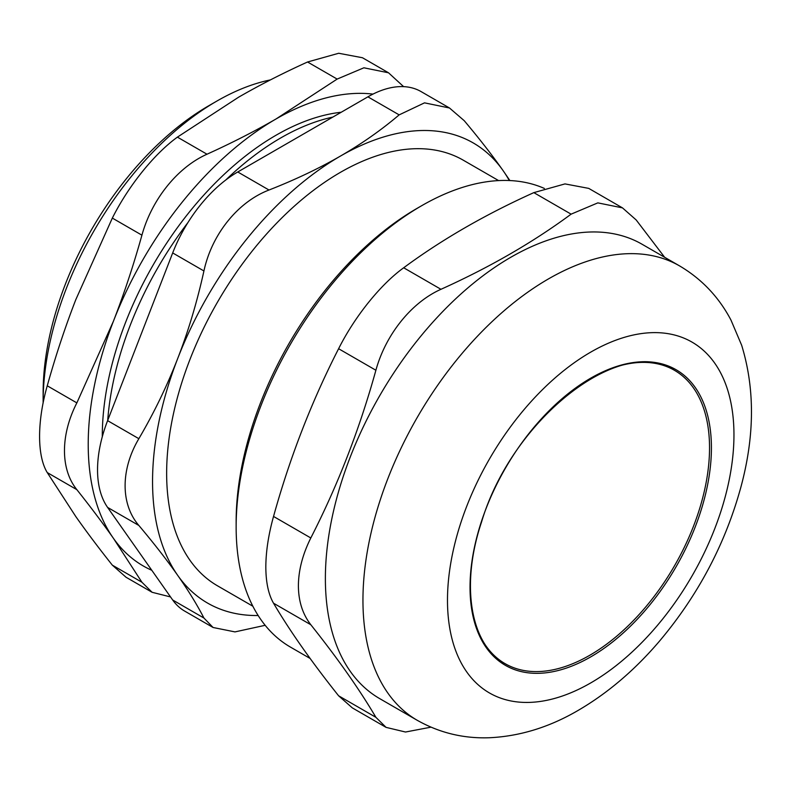 <?xml version="1.0" encoding="UTF-8"?>
<svg xmlns="http://www.w3.org/2000/svg" width="791" height="791" viewBox="0 0 791 791"><rect width="100%" height="100%" fill="white"/><g stroke="black" fill="none" stroke-linecap="round" stroke-linejoin="round"><path stroke-width="1.19" d="M590.244 378.434A169.363 97.777 -60 0 1 709.537 447.844A169.363 97.777 -60 0 1 590.017 655.136A169.363 97.777 -60 0 1 470.022 586.675M332.823 117.088A245.744 141.876 120 0 0 225.682 180.081A245.744 141.876 120 0 1 332.823 117.088M187.961 222.528A245.744 141.876 120 0 0 107.705 420.407A245.744 141.876 120 0 1 187.961 222.528M589.779 655.274A169.363 97.777 -60 0 1 505.103 663.659C470.596 645.001 460.164 585.656 481.541 522.011C512.37 418.231 621.41 333.911 674.456 370.317A169.363 97.777 -60 0 1 700.421 506.032A169.363 97.777 -60 0 1 589.779 655.274M421.652 205.719L416.956 208.429A255.701 147.63 120 0 0 236.143 521.595L236.143 527.024A262.345 151.467 -60 0 1 421.652 205.719A262.345 151.467 -60 0 1 544.346 188.426M310.151 658.478L290.485 647.117A262.345 151.467 -60 0 1 236.143 527.024M664.648 257.283L636.191 219.967L622.477 207.875L597.838 202.872L571.112 214.153C533.065 242.283 489.688 267.328 440.963 289.298L403.687 267.773C380.461 284.552 354.744 316.548 338.607 348.722L375.893 370.247C359.539 429.236 337.846 485.14 310.814 537.969L273.538 516.444C268.475 534.657 265.905 551.515 265.825 566.999C265.905 582.384 268.475 594.456 273.538 603.217L310.814 624.732C302.627 614.172 298.484 601.2 298.395 585.805C298.484 570.321 302.627 554.382 310.814 537.969M338.607 695.793L352.321 707.886L386.067 727.374L375.893 717.318L338.607 695.793C311.585 661.849 289.892 630.991 273.538 603.217M273.538 516.444C289.892 457.455 311.585 401.551 338.607 348.722M403.687 267.773C441.734 239.643 485.11 214.598 533.836 192.628L571.112 214.153M622.477 207.875L588.731 188.387L564.992 183.907L533.836 192.628M430.957 727.166L405.516 732.021L386.067 727.374M375.893 370.247C385.741 334.445 411.468 302.449 440.963 289.298M310.814 624.732C337.846 658.676 359.539 689.534 375.893 717.318M679.627 265.934L642.055 244.241A262.345 151.467 120 0 0 439.895 314.521A262.345 151.467 120 0 0 325.378 578.537A262.345 151.467 120 0 0 379.71 698.631L417.282 720.324C439.598 732.901 463.704 738.705 489.599 737.736C520.063 736.263 549.646 727.107 578.34 710.288C607.785 693.084 634.807 670.066 659.397 641.244C698.127 595.277 725.288 543.931 740.86 487.216C754.723 435.97 754.99 388.638 741.642 345.222L730.983 320.098C718.871 297.08 701.755 279.025 679.627 265.934A262.345 151.467 120 0 0 477.457 336.215A262.345 151.467 120 0 0 362.95 600.231A262.345 151.467 120 0 0 417.282 720.324M498.597 180.585L463.279 160.197A245.744 141.876 120 0 0 273.904 226.028A245.744 141.876 120 0 0 166.644 473.334A245.744 141.876 120 0 0 217.535 585.834L252.853 606.222M509.295 180.526A265.667 153.385 120 0 0 503.096 170.629A265.667 153.385 120 0 0 340.407 156.094A265.667 153.385 120 0 0 177.718 358.481A265.667 153.385 120 0 0 177.718 575.393A265.667 153.385 120 0 0 258.153 615.517M265.163 625.305L234.976 631.9L213.076 627.49L203.93 618.038L172.685 599.993L107.606 507.417L138.86 525.461C120.529 504.292 120.529 469.528 138.86 438.689L107.606 420.654L172.685 252.932L203.93 270.967C211.78 234.344 237.854 201.903 269.009 190.018L237.755 171.973L367.904 96.838L399.158 114.873L424.52 102.85L449.486 107.991L464.228 120.687C479.455 138.791 492.407 155.441 503.096 170.629L509.888 180.556M138.86 525.461C154.087 543.565 167.039 560.206 177.718 575.393C188.377 590.57 197.117 604.789 203.93 618.038M203.93 270.967C197.117 301.806 188.377 330.974 177.718 358.481C167.039 385.978 154.087 412.714 138.86 438.689M399.158 114.873C381.321 130.031 361.734 143.774 340.407 156.094C319.05 168.414 295.251 179.715 269.009 190.018M43.129 402.975A245.744 141.876 -60 0 1 43.129 402.026A245.744 141.876 -60 0 1 216.892 101.06A245.744 141.876 -60 0 1 270.374 79.921M216.892 101.06L208.903 105.668A234.452 135.36 120 0 0 43.129 392.811L43.129 402.026M449.486 107.991L421.039 91.568A106.271 61.352 120 0 0 367.904 96.838M237.755 171.973A106.271 61.352 120 0 0 172.685 252.932M107.606 420.654A106.271 61.352 120 0 0 107.606 507.417M172.685 599.993A106.271 61.352 120 0 0 184.629 611.067L213.076 627.49M341.228 112.243A245.744 141.876 120 0 0 102.296 436.187A245.744 141.876 120 0 0 102.296 436.721M76.856 489.659C90.5 506.833 102.672 523.029 113.38 538.246L141.925 582.235L112.332 565.15C98.687 547.975 86.516 531.779 75.807 516.563L47.252 472.573L76.856 489.659C60.343 469.33 60.343 435.03 76.856 402.896L47.252 385.8C55.607 355.94 65.119 327.217 75.807 299.641L112.332 218.089L141.925 235.174C151.783 199.372 177.5 167.376 207.005 154.215L177.402 137.13L238.496 97.263C259.893 84.914 282.921 73.158 307.551 61.995L337.154 79.08L363.88 67.799L388.519 72.792L403.618 86.644M141.925 235.174C133.58 265.034 124.068 293.758 113.38 321.334A265.667 153.385 120 0 0 113.38 538.246A265.667 153.385 120 0 0 151.803 570.291M337.154 79.08L276.069 118.947A265.667 153.385 120 0 0 113.38 321.334L76.856 402.896M372.996 94.099A265.667 153.385 120 0 0 276.069 118.947C254.662 131.296 231.644 143.052 207.005 154.215M112.332 565.15L126.036 577.242L152.109 592.291L141.925 582.235M388.519 72.792L362.456 57.743L338.706 53.264L307.551 61.995M177.402 137.13C154.186 153.909 128.468 185.915 112.332 218.089M47.252 385.8C37.029 421.573 37.029 455.873 47.252 472.573M170.53 596.938L152.109 592.291M590.719 656.896A170.688 98.549 120 0 0 695.249 387.501A170.688 98.549 120 0 0 486.198 508.198A170.688 98.549 120 0 0 590.719 656.896M590.719 682.93A202.565 116.959 120 0 0 714.767 363.217A202.565 116.959 120 0 0 466.67 506.448A202.565 116.959 120 0 0 590.719 682.93"/></g></svg>
